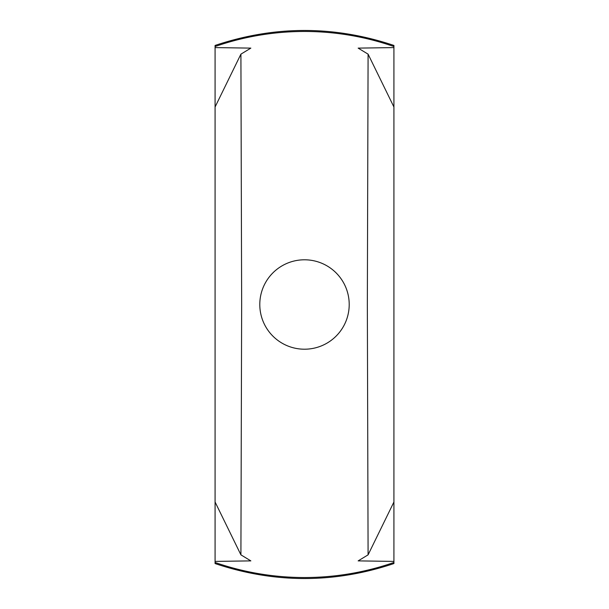 <?xml version="1.0" encoding="UTF-8"?>
<svg xmlns="http://www.w3.org/2000/svg" width="609" height="609" viewBox="0 0 609 609"><rect width="100%" height="100%" fill="white"/><g stroke="black" fill="none" stroke-linecap="round" stroke-linejoin="round"><path stroke-width="0.91" d="M393.924 562.472L393.924 563.553C334.311 583.521 274.689 583.521 215.076 563.553L215.076 562.472A273.03 273.03 0 0 0 393.924 562.472L393.924 46.528A273.03 273.03 0 0 0 215.076 46.528L215.076 45.447C274.689 25.479 334.311 25.479 393.924 45.447L393.924 46.528M349.208 304.5A44.708 44.708 0 0 0 304.5 259.792A44.708 44.708 0 0 0 259.792 304.5A44.708 44.708 0 0 0 304.5 349.208A44.708 44.708 0 0 0 349.208 304.5M240.913 54.148L250.847 48.119L215.076 47.593L215.076 561.407L250.847 560.881L240.913 554.852L241.659 304.454L240.913 54.148L215.076 107.009M215.076 501.991L240.913 554.852M393.924 107.009L368.087 54.148L358.153 48.119L393.924 47.593M215.076 107.024L215.076 501.961M393.924 561.407L358.153 560.881L368.087 554.852L393.924 501.991M215.076 47.593L215.076 46.528M215.076 562.472L215.076 561.407M393.924 501.976L393.924 107.039M368.087 54.148L367.341 304.5L368.087 554.852"/></g></svg>
